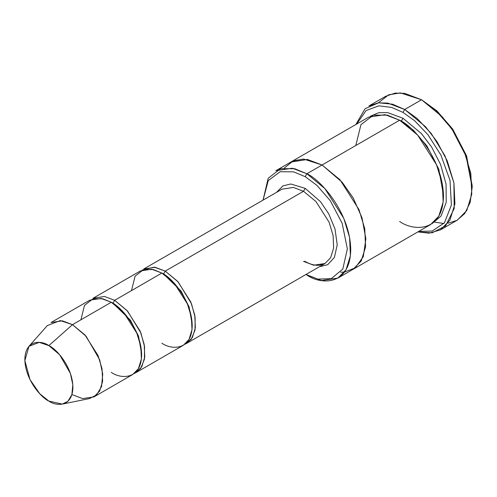 <?xml version="1.0" encoding="UTF-8"?>
<svg xmlns="http://www.w3.org/2000/svg" width="497" height="497" viewBox="0 0 497 497"><rect width="100%" height="100%" fill="white"/><g stroke="black" fill="none" stroke-linecap="round" stroke-linejoin="round"><path stroke-width="0.75" d="M282.054 189.158L143.77 268.989L155.12 267.28L165.234 271.113L177.696 281.401L190.792 302.014L194.781 315.191L195.364 327.803L192.351 337.575L186.698 343.34L184.946 344.204L191.221 339.283L195.035 330.027L195.135 317.39L191.482 303.71L178.156 281.911L165.234 271.113L303.518 191.283L315.98 201.565L329.076 222.178L333.065 235.361L333.649 247.966L330.629 257.744L324.982 263.509L330.629 257.744L333.649 247.966L333.065 235.361L329.076 222.178L315.98 201.565L303.518 191.283L293.398 187.444L282.054 189.158L293.398 187.444L303.518 191.283L305.201 188.363L290.826 183.996L282.979 185.872L276.487 192.37L282.979 185.872L290.826 183.996L305.201 188.363L320.497 201.676L328.703 213.772L335.021 229.036L337.233 244.816L334.394 257.458L327.703 264.69L319.409 266.721L327.703 264.69L334.394 257.458L337.233 244.816L335.021 229.036L328.703 213.772L320.497 201.676L305.201 188.363L303.518 191.283L165.234 271.113L163.55 274.04L181.014 290.975L189.115 306.929L192.202 324.647L189.115 306.929L181.014 290.975L163.55 274.04L165.234 271.113L154.25 267.15L142.154 270.076M472.15 187.388L472.15 185.443L466.397 155.542L452.587 128.971L436.938 110.899L421.562 99.76L435.726 110.278L451.916 128.971L466.198 156.462L472.15 187.388L470.193 202.341L464.757 213.524L456.905 220.382L447.89 223.265M403.011 112.421L414.604 120.721L427.886 134.631L440.907 155.083L449.996 180.355L451.394 205.05L444.43 222.824L432.197 231.049L418.698 231.428L432.197 231.049L444.43 222.824L451.394 205.05L449.996 180.355L440.907 155.083L427.886 134.631L414.604 120.721L403.011 112.421L391.76 107.439L378.876 105.842L366.084 110.545L356.691 124.033L366.084 110.545L378.876 105.842L391.76 107.439L403.011 112.421L404.695 109.502L403.011 112.421M417.853 231.919L432.079 232.844L445.635 225.874L454.202 208.516L453.923 182.871L444.933 155.735L431.234 133.507L417.064 118.41L404.695 109.502L425.463 126.642L437 141.608L447.294 160.991L453.941 182.958L454.917 203.969L449.884 220.264L440.466 229.875L429.141 233.174L417.853 231.919M305.201 176.677L316.887 185.331L330.25 200.664L342.141 223.228L347.353 248.804L342.818 269.051L331.232 278.674L317.838 279.097L306.891 275.009C319.714 284.452 350.137 286.825 350.733 249.699C350.137 211.877 319.714 179.125 306.891 173.757L305.201 176.677L293.516 171.838L280.159 171.738L268.268 180.566L263.05 200.123L268.268 180.566L280.159 171.738L293.516 171.838L305.201 176.677L306.891 173.757L324.889 188.612L343.806 218.382L349.565 237.423L350.41 255.632L346.055 269.753L337.892 278.084L321.503 280.55L305.972 274.481L317.838 279.097L331.232 278.674L342.818 269.051L347.353 248.804L342.141 223.228L330.25 200.664L316.887 185.331L305.201 176.677M93.952 396.892L132.736 374.496L138.39 368.731L141.403 358.952L140.819 346.347L136.83 333.17L123.734 312.557L111.272 302.269L72.487 324.665L84.95 334.947L98.046 355.56L102.034 368.743L102.618 381.348L99.599 391.127L93.952 396.892L82.608 398.6L72.487 394.767M48.88 345.601L59.646 354.759L70.4 373.433L72.817 384.771L71.872 394.668L67.94 401.241L62.342 404.098L48.88 401.091C55.906 406.266 72.581 407.565 72.904 387.219C72.581 366.494 55.906 348.54 48.88 345.601C41.847 340.426 25.179 339.128 24.85 359.474C25.179 380.199 41.847 398.147 48.88 401.091L39.841 393.835L30.006 379.627L24.869 360.598L28.975 346.31L39.226 342.365L48.88 345.601L72.487 324.665L48.88 345.601M62.342 404.098L89.497 398.563L96.567 394.953L101.537 386.647L102.73 374.148L99.673 359.822L86.093 336.233L72.487 324.665L60.292 320.577L47.345 325.56L28.975 346.31M114.645 300.325L112.962 303.245L130.425 320.18L138.526 336.134L141.614 353.852L138.526 336.134L130.425 320.18L112.962 303.245L114.645 300.325L127.108 310.606L140.204 331.219L144.192 344.402L144.776 357.008L141.757 366.786L136.11 372.551L134.358 373.409L140.632 368.494L144.447 359.238L144.546 346.595L140.887 332.915L127.567 311.116L114.645 300.325L161.86 273.064L114.645 300.325L104.525 296.485L93.181 298.2L140.403 270.94L151.747 269.225L161.86 273.064C170.744 276.779 191.805 299.455 192.215 325.641C191.805 351.342 170.744 349.702 161.86 343.166M112.129 302.779L112.962 303.245L112.129 302.779M80.918 319.795L84.49 305.363L93.063 298.765L102.773 298.765L111.272 302.269C120.15 305.99 141.21 328.666 141.626 354.846C141.21 380.553 120.15 378.907 111.272 372.371M162.718 273.574L163.55 274.04L162.718 273.574M131.506 290.59L135.078 276.158L143.652 269.56L153.362 269.56L161.86 273.064L174.323 283.346L187.419 303.959L191.407 317.142L191.997 329.747L188.978 339.526L183.325 345.291L136.11 372.551M434.695 222.178L443.883 223.488M440.466 229.875L457.333 220.14L466.751 210.529L471.777 194.234L470.802 173.223L464.155 151.256L453.867 131.873L442.33 116.901L421.562 99.76L404.695 109.502L421.562 99.76L404.695 93.368L395.171 93.107L385.79 96.219L368.923 105.954L378.304 102.842L387.834 103.103L404.695 109.502L392.568 104.202L378.664 102.798L365.102 108.688L355.846 124.517M403.011 118.261L401.321 121.181L413.255 130.065L426.886 145.907L438.795 169.191L443.473 195.159L438.795 169.191L426.886 145.907L413.255 130.065L401.321 121.181L403.011 118.261L387.523 112.583L378.795 112.701L370.364 116.242L378.795 112.701L387.523 112.583L403.011 118.261L421.468 133.618L431.676 147.124L440.615 164.569L446.058 184.114L446.225 202.372L441.075 215.99L432.278 223.482L441.075 215.99L446.225 202.372L446.058 184.114L440.615 164.569L431.676 147.124L421.468 133.618L403.011 118.261M400.489 120.709L401.321 121.181L400.489 120.709M355.79 145.522L360.952 124.672L373.328 115.142L387.362 115.142L399.638 120.206L306.891 173.757L322.068 164.998L340.066 179.852L358.983 209.622L364.742 228.663L365.587 246.872L361.232 260.993L353.069 269.318L361.232 260.993L365.587 246.866L364.742 228.663L358.983 209.622L340.066 179.852L322.068 164.998L399.638 120.206L385.02 114.664L368.637 117.137L291.062 161.923L307.45 159.45L322.068 164.992L307.308 159.425L290.795 162.084L307.45 159.456L322.068 164.998L342.24 182.318L353.181 197.918L361.996 217.767L365.873 238.871L363.282 256.682L355.262 267.858L344.533 272.064L355.262 267.864L363.282 256.688L365.873 238.877L361.996 217.767L353.181 197.918L342.24 182.318L322.068 164.992L303.58 159.046L293.36 160.78L284.421 167.943M340.625 272.201L344.533 272.064M337.892 278.084L352.795 269.473M353.069 269.318L430.638 224.532L438.801 216.207L443.162 202.086L442.318 183.878L436.552 164.836L417.635 135.066L399.638 120.206C412.46 125.579 442.883 158.332 443.479 196.147C442.883 233.279 412.46 230.906 399.638 221.463M291.062 161.923L275.885 170.688L292.273 168.216L306.891 173.757L294.615 168.694L280.581 168.694L268.206 178.224L263.043 200.129M321.161 265.715L322.068 266.249M378.366 102.836L388.679 94.803L400.396 92.902L421.562 99.76L437.068 111.017L452.854 129.357L466.671 156.306L472.144 186.4M51.023 322.541L62.367 320.826L72.487 324.665L111.272 302.269L101.152 298.436L89.808 300.145L51.023 322.541M306.885 275.009L305.972 274.481M186.698 343.34L324.982 263.509L313.632 265.218L303.518 261.379M324.982 263.509L319.596 265.218C315.185 265.696 310.221 264.379 304.711 261.26"/></g></svg>
